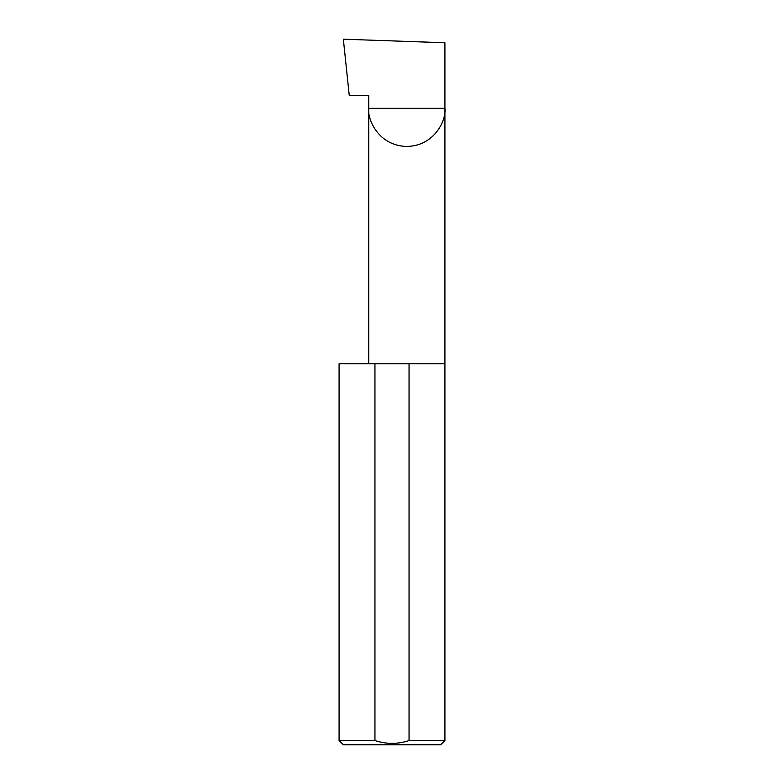 <?xml version="1.0" encoding="UTF-8"?>
<svg xmlns="http://www.w3.org/2000/svg" width="784" height="784" viewBox="0 0 784 784"><rect width="100%" height="100%" fill="white"/><g stroke="black" fill="none" stroke-linecap="round" stroke-linejoin="round"><path stroke-width="1.18" d="M368.745 363.776L368.745 108.349L444.92 108.349L444.92 42.748L343.343 39.2L349.272 95.648L368.745 95.648L368.745 108.349C367.216 119.491 378.643 145.922 406.827 146.441C435.022 145.922 446.449 119.491 444.92 108.349L444.92 740.566L440.686 744.8L343.314 744.8L339.08 740.566L374.948 740.566C386.355 744.29 397.723 744.29 409.052 740.566L444.92 740.566M409.052 740.566L409.052 363.776L444.92 363.776M339.08 740.566L339.08 363.776L374.948 363.776L374.948 740.566M409.052 363.776L374.948 363.776"/></g></svg>
